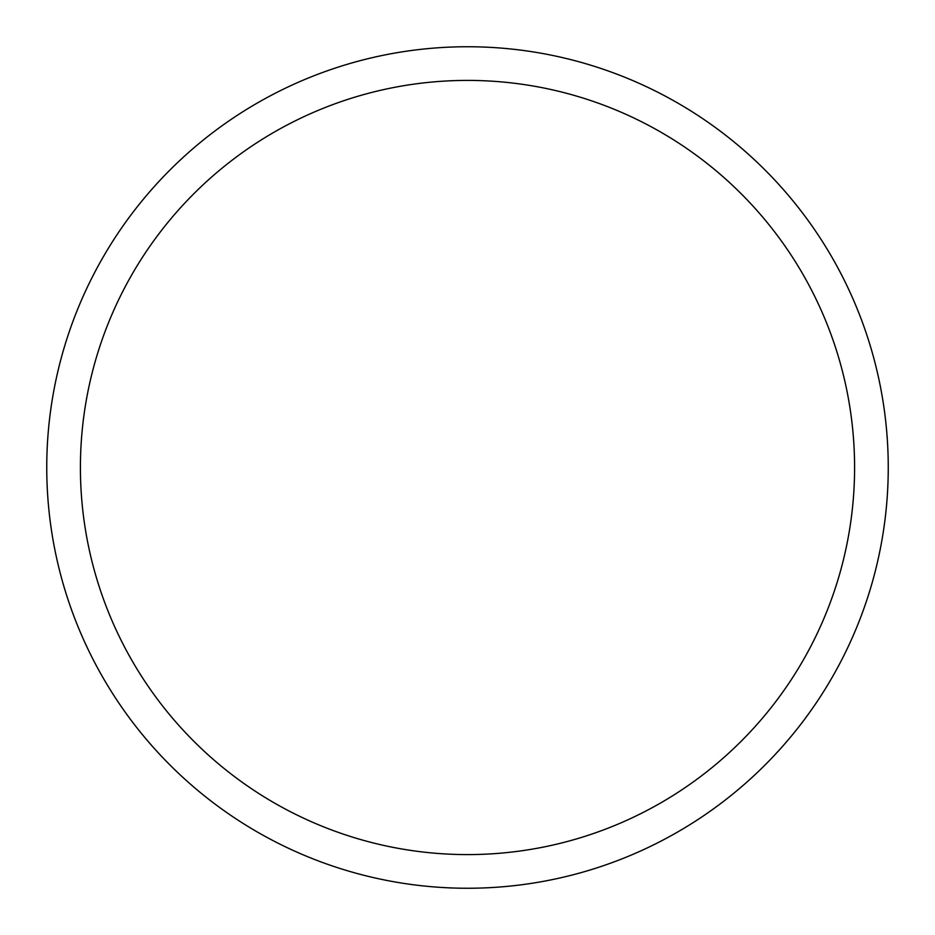 <?xml version="1.0" encoding="UTF-8"?>
<svg xmlns="http://www.w3.org/2000/svg" width="935" height="935" viewBox="0 0 935 935"><rect width="100%" height="100%" fill="white"/><g stroke="black" fill="none" stroke-linecap="round" stroke-linejoin="round"><path stroke-width="1.4" d="M888.25 467.5A420.75 420.75 0 0 0 467.5 46.75A420.75 420.75 0 0 0 46.75 467.5A420.75 420.75 0 0 0 467.5 888.25A420.75 420.75 0 0 0 888.25 467.5M854.59 467.5A387.09 387.09 0 0 0 467.5 80.41A387.09 387.09 0 0 0 80.41 467.5A387.09 387.09 0 0 0 467.5 854.59A387.09 387.09 0 0 0 854.59 467.5"/></g></svg>
